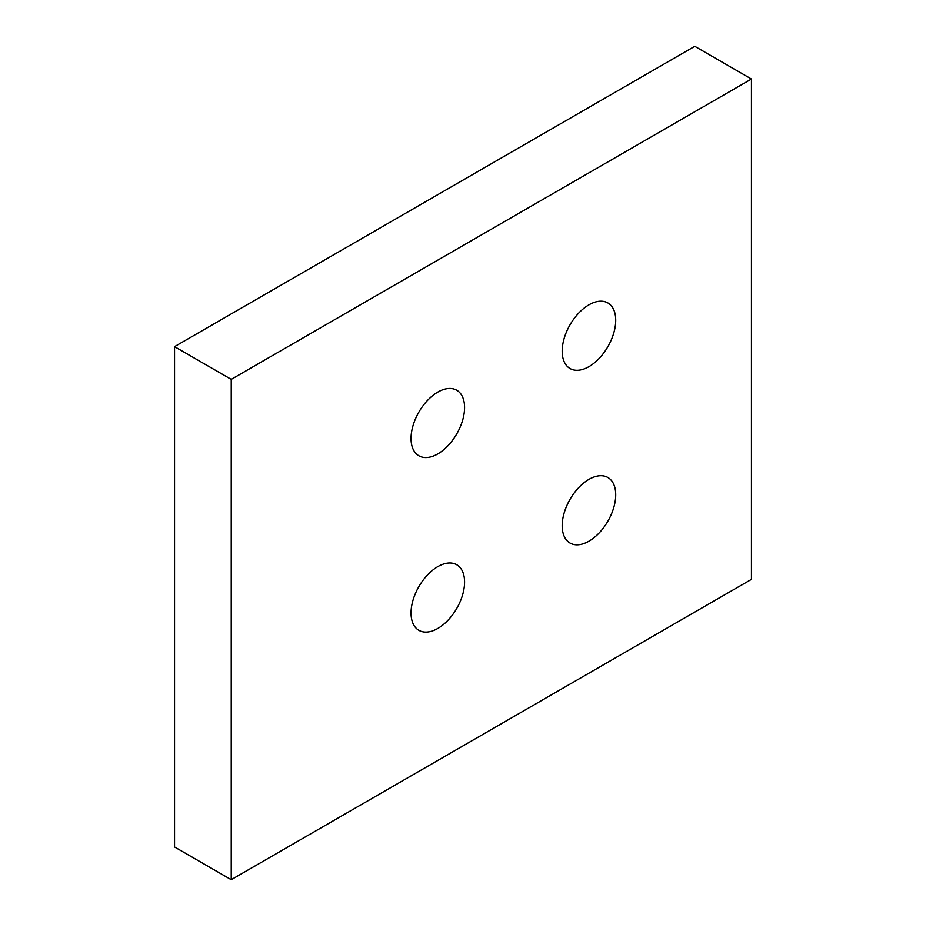 <?xml version="1.0" encoding="UTF-8"?>
<svg xmlns="http://www.w3.org/2000/svg" width="926" height="926" viewBox="0 0 926 926"><rect width="100%" height="100%" fill="white"/><g stroke="black" fill="none" stroke-linecap="round" stroke-linejoin="round"><path stroke-width="1.39" d="M464.574 582.084A37.85 21.854 120 0 0 456.738 564.756A37.85 21.854 120 0 0 427.569 574.896A37.85 21.854 120 0 0 411.04 612.989A37.85 21.854 120 0 0 418.876 630.317A37.85 21.854 120 0 0 448.057 620.177A37.85 21.854 120 0 0 464.574 582.084M464.574 407.544A37.85 21.854 120 0 0 456.738 390.216A37.85 21.854 120 0 0 427.569 400.356A37.85 21.854 120 0 0 411.04 438.449A37.85 21.854 120 0 0 418.876 455.789A37.85 21.854 120 0 0 448.057 445.637A37.85 21.854 120 0 0 464.574 407.544M615.721 320.28A37.85 21.854 120 0 0 607.884 302.952A37.85 21.854 120 0 0 578.715 313.092A37.85 21.854 120 0 0 562.198 351.185A37.85 21.854 120 0 0 570.034 368.513A37.85 21.854 120 0 0 599.203 358.374A37.85 21.854 120 0 0 615.721 320.28M615.721 494.82A37.85 21.854 120 0 0 607.884 477.492A37.85 21.854 120 0 0 578.715 487.632A37.85 21.854 120 0 0 562.198 525.725A37.85 21.854 120 0 0 570.034 543.053A37.85 21.854 120 0 0 599.203 532.913A37.85 21.854 120 0 0 615.721 494.82M751.449 79.023L751.449 579.363L231.234 879.7L231.234 379.371L751.449 79.023L694.766 46.3L174.551 346.637L231.234 379.371M174.551 346.637L174.551 846.977L231.234 879.7"/></g></svg>
